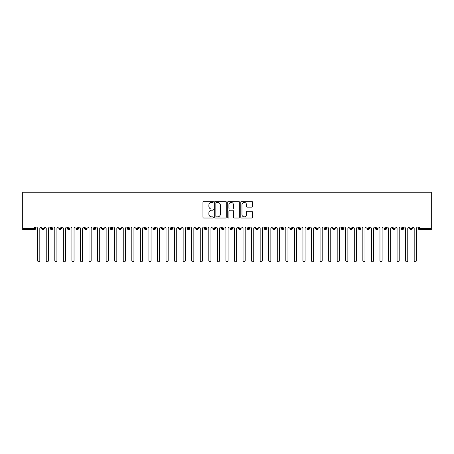 <?xml version="1.0" encoding="UTF-8"?>
<svg xmlns="http://www.w3.org/2000/svg" width="454" height="454" viewBox="0 0 454 454"><rect width="100%" height="100%" fill="white"/><g stroke="black" fill="none" stroke-linecap="round" stroke-linejoin="round"><path stroke-width="0.68" d="M213.312 201.82A0.59 0.59 0 0 0 212.722 201.23L203.795 201.23A0.84 0.84 0 0 0 202.955 202.07L202.955 217.188A0.84 0.84 0 0 0 203.795 218.028L212.722 218.028A0.59 0.59 0 0 0 213.312 217.443A0.59 0.59 0 0 0 212.722 216.853L211.564 216.853A2.69 2.69 0 0 1 208.88 214.163L208.88 212.903A2.69 2.69 0 0 1 211.564 210.219L212.722 210.219A0.59 0.59 0 0 0 213.312 209.629A0.59 0.59 0 0 0 212.722 209.039L211.564 209.039A2.69 2.69 0 0 1 208.88 206.354L208.88 205.094A2.69 2.69 0 0 1 211.564 202.405L212.722 202.405A0.59 0.59 0 0 0 213.312 201.82M251.544 207.149A0.84 0.84 0 0 0 252.384 206.309L252.384 202.07A0.84 0.84 0 0 0 251.544 201.23L241.636 201.23A0.84 0.84 0 0 0 240.796 202.07L240.796 217.188A0.84 0.84 0 0 0 241.636 218.028L251.544 218.028A0.84 0.84 0 0 0 252.384 217.188L252.384 212.063A0.84 0.84 0 0 0 251.544 211.224L247.305 211.224A0.84 0.84 0 0 0 246.465 212.063L246.465 214.606A2.247 2.247 0 0 1 244.218 216.853A2.247 2.247 0 0 1 241.971 214.606L241.971 204.652A2.247 2.247 0 0 1 244.218 202.405A2.247 2.247 0 0 1 246.465 204.652L246.465 206.309A0.84 0.84 0 0 0 247.305 207.149L251.544 207.149M22.7 227L22.7 192.258L431.3 192.258L431.3 227L22.7 227L22.7 228.368L34.447 228.368L34.447 227M226.262 202.07A0.84 0.84 0 0 0 225.422 201.23L215.514 201.23A0.84 0.84 0 0 0 214.674 202.07L214.674 217.188A0.84 0.84 0 0 0 215.514 218.028L225.422 218.028A0.84 0.84 0 0 0 226.262 217.188L226.262 202.07M228.578 201.23L238.486 201.23A0.84 0.84 0 0 1 239.326 202.07L239.326 217.188A0.84 0.84 0 0 1 238.486 218.028L234.247 218.028A0.84 0.84 0 0 1 233.407 217.188L233.407 211.059A0.84 0.84 0 0 0 232.567 210.219L229.752 210.219A0.84 0.84 0 0 0 228.912 211.059L228.912 217.443A0.59 0.59 0 0 1 228.322 218.028A0.59 0.59 0 0 1 227.738 217.443L227.738 202.07A0.84 0.84 0 0 1 228.578 201.23M35.73 228.368L34.447 228.368L34.447 229.65A1.283 1.283 0 0 0 35.73 228.368L35.73 227L35.73 228.368A1.283 1.283 0 0 1 34.447 229.65L22.7 229.65L22.7 228.368M431.3 227L431.3 229.65L419.553 229.65A1.283 1.283 0 0 1 418.27 228.368L418.27 227M43.045 227L43.045 229.65A1.283 1.283 0 0 1 41.762 228.368L41.762 227L41.762 228.368A1.283 1.283 0 0 0 43.045 229.65A1.283 1.283 0 0 0 44.288 228.368L44.288 227M51.603 227L51.603 229.65A1.283 1.283 0 0 1 50.32 228.368L50.32 227L50.32 228.368A1.283 1.283 0 0 0 51.603 229.65A1.283 1.283 0 0 0 52.84 228.368L52.84 227M60.161 227L60.161 229.65A1.283 1.283 0 0 1 58.872 228.368L58.872 227L58.872 228.368A1.283 1.283 0 0 0 60.161 229.65A1.283 1.283 0 0 0 61.398 228.368L61.398 227M68.713 227L68.713 229.65A1.283 1.283 0 0 1 67.43 228.368L67.43 227L67.43 228.368A1.283 1.283 0 0 0 68.713 229.65A1.283 1.283 0 0 0 69.956 228.368L69.956 227M77.271 227L77.271 229.65A1.283 1.283 0 0 1 75.988 228.368L75.988 227L75.988 228.368A1.283 1.283 0 0 0 77.271 229.65A1.283 1.283 0 0 0 78.514 228.368L78.514 227M85.829 227L85.829 229.65A1.283 1.283 0 0 1 84.546 228.368L84.546 227L84.546 228.368A1.283 1.283 0 0 0 85.829 229.65A1.283 1.283 0 0 0 87.072 228.368L87.072 227M94.387 227L94.387 229.65A1.283 1.283 0 0 1 93.104 228.368L93.104 227L93.104 228.368A1.283 1.283 0 0 0 94.387 229.65A1.283 1.283 0 0 0 95.629 228.368L95.629 227M102.945 227L102.945 229.65A1.283 1.283 0 0 1 101.662 228.368L101.662 227L101.662 228.368A1.283 1.283 0 0 0 102.945 229.65A1.283 1.283 0 0 0 104.187 228.368L104.187 227M111.502 227L111.502 229.65A1.283 1.283 0 0 1 110.22 228.368L110.22 227L110.22 228.368A1.283 1.283 0 0 0 111.502 229.65A1.283 1.283 0 0 0 112.74 228.368L112.74 227M120.06 227L120.06 229.65A1.283 1.283 0 0 1 118.772 228.368L118.772 227L118.772 228.368A1.283 1.283 0 0 0 120.06 229.65A1.283 1.283 0 0 0 121.297 228.368L121.297 227M128.613 227L128.613 229.65A1.283 1.283 0 0 1 127.33 228.368L127.33 227L127.33 228.368A1.283 1.283 0 0 0 128.613 229.65A1.283 1.283 0 0 0 129.855 228.368L129.855 227M137.17 227L137.17 229.65A1.283 1.283 0 0 1 135.888 228.368L135.888 227L135.888 228.368A1.283 1.283 0 0 0 137.17 229.65A1.283 1.283 0 0 0 138.413 228.368L138.413 227M145.728 227L145.728 229.65A1.283 1.283 0 0 1 144.446 228.368A1.283 1.283 0 0 0 145.728 229.65A1.283 1.283 0 0 1 144.446 228.368L144.446 227M146.971 227L146.971 228.368A1.283 1.283 0 0 1 145.728 229.65A1.283 1.283 0 0 0 146.971 228.368L144.446 228.368M154.286 229.65A1.283 1.283 0 0 1 153.004 228.368L153.004 227L153.004 228.368A1.283 1.283 0 0 0 154.286 229.65A1.283 1.283 0 0 0 155.529 228.368L155.529 227L155.529 228.368A1.283 1.283 0 0 1 154.286 229.65L154.286 228.368L155.529 228.368M162.844 227L162.844 229.65A1.283 1.283 0 0 1 161.562 228.368L161.562 227L161.562 228.368A1.283 1.283 0 0 0 162.844 229.65A1.283 1.283 0 0 0 164.087 228.368L164.087 227M171.402 227L171.402 229.65A1.283 1.283 0 0 1 170.119 228.368L170.119 227L170.119 228.368A1.283 1.283 0 0 0 171.402 229.65A1.283 1.283 0 0 0 172.639 228.368L172.639 227M179.96 227L179.96 228.368L178.672 228.368L178.672 227L178.672 228.368A1.283 1.283 0 0 0 179.96 229.65A1.283 1.283 0 0 0 181.197 228.368L181.197 227L181.197 228.368A1.283 1.283 0 0 1 179.96 229.65A1.283 1.283 0 0 1 178.672 228.368A1.283 1.283 0 0 0 179.96 229.65L179.96 228.368L181.197 228.368M188.512 227L188.512 229.65A1.283 1.283 0 0 1 187.23 228.368L187.23 227L187.23 228.368A1.283 1.283 0 0 0 188.512 229.65A1.283 1.283 0 0 0 189.755 228.368L189.755 227M197.07 227L197.07 229.65A1.283 1.283 0 0 1 195.787 228.368L195.787 227L195.787 228.368A1.283 1.283 0 0 0 197.07 229.65A1.283 1.283 0 0 0 198.313 228.368L198.313 227M205.628 227L205.628 229.65A1.283 1.283 0 0 1 204.345 228.368L204.345 227L204.345 228.368A1.283 1.283 0 0 0 205.628 229.65A1.283 1.283 0 0 0 206.871 228.368L206.871 227M214.186 227L214.186 229.65A1.283 1.283 0 0 1 212.903 228.368L212.903 227M215.429 227L215.429 228.368A1.283 1.283 0 0 1 214.186 229.65A1.283 1.283 0 0 0 215.429 228.368L212.903 228.368A1.283 1.283 0 0 0 214.186 229.65M222.744 229.65A1.283 1.283 0 0 1 221.461 228.368L221.461 227L221.461 228.368A1.283 1.283 0 0 0 222.744 229.65A1.283 1.283 0 0 0 223.981 228.368L223.981 227L223.981 228.368A1.283 1.283 0 0 1 222.744 229.65L222.744 228.368L223.981 228.368M231.302 227L231.302 229.65A1.283 1.283 0 0 1 230.019 228.368L230.019 227M232.539 227L232.539 228.368A1.283 1.283 0 0 1 231.302 229.65A1.283 1.283 0 0 0 232.539 228.368L230.019 228.368A1.283 1.283 0 0 0 231.302 229.65M239.86 227L239.86 229.65A1.283 1.283 0 0 1 238.571 228.368L238.571 227M241.097 227L241.097 228.368L241.097 227M248.412 227L248.412 229.65A1.283 1.283 0 0 1 247.129 228.368A1.283 1.283 0 0 0 248.412 229.65A1.283 1.283 0 0 1 247.129 228.368L247.129 227M249.655 227L249.655 228.368L249.655 227M256.97 227L256.97 229.65A1.283 1.283 0 0 1 255.687 228.368L255.687 227M258.212 227L258.212 228.368L258.212 227M265.528 227L265.528 229.65A1.283 1.283 0 0 1 264.245 228.368L264.245 227M266.77 227L266.77 228.368A1.283 1.283 0 0 1 265.528 229.65A1.283 1.283 0 0 0 266.77 228.368L264.245 228.368A1.283 1.283 0 0 0 265.528 229.65M274.085 227L274.085 229.65A1.283 1.283 0 0 1 272.803 228.368L272.803 227M275.328 227L275.328 228.368L275.328 227M282.643 227L282.643 229.65A1.283 1.283 0 0 1 281.361 228.368L281.361 227M283.881 227L283.881 228.368L283.881 227M291.201 227L291.201 229.65A1.283 1.283 0 0 1 289.913 228.368L289.913 227M292.438 227L292.438 228.368L292.438 227M299.759 227L299.759 229.65A1.283 1.283 0 0 1 298.471 228.368L298.471 227M300.996 227L300.996 228.368A1.283 1.283 0 0 1 299.759 229.65A1.283 1.283 0 0 0 300.996 228.368L298.471 228.368A1.283 1.283 0 0 0 299.759 229.65M308.311 227L308.311 229.65A1.283 1.283 0 0 1 307.029 228.368L307.029 227L307.029 228.368A1.283 1.283 0 0 0 308.311 229.65A1.283 1.283 0 0 0 309.554 228.368L309.554 227M316.869 227L316.869 229.65A1.283 1.283 0 0 1 315.587 228.368L315.587 227M318.112 227L318.112 228.368L318.112 227M325.427 227L325.427 229.65A1.283 1.283 0 0 1 324.145 228.368A1.283 1.283 0 0 0 325.427 229.65A1.283 1.283 0 0 1 324.145 228.368L324.145 227M326.67 227L326.67 228.368L326.67 227M333.985 227L333.985 229.65A1.283 1.283 0 0 1 332.703 228.368L332.703 227L332.703 228.368A1.283 1.283 0 0 0 333.985 229.65A1.283 1.283 0 0 0 335.228 228.368L335.228 227M342.543 227L342.543 229.65A1.283 1.283 0 0 1 341.26 228.368A1.283 1.283 0 0 0 342.543 229.65A1.283 1.283 0 0 1 341.26 228.368L341.26 227M343.78 227L343.78 228.368A1.283 1.283 0 0 1 342.543 229.65A1.283 1.283 0 0 0 343.78 228.368L341.26 228.368M351.101 227L351.101 229.65A1.283 1.283 0 0 1 349.813 228.368L349.813 227L349.813 228.368A1.283 1.283 0 0 0 351.101 229.65A1.283 1.283 0 0 0 352.338 228.368L352.338 227M359.653 227L359.653 229.65A1.283 1.283 0 0 1 358.371 228.368L358.371 227M360.896 227L360.896 228.368L360.896 227M368.211 227L368.211 229.65A1.283 1.283 0 0 1 366.928 228.368A1.283 1.283 0 0 0 368.211 229.65A1.283 1.283 0 0 1 366.928 228.368L366.928 227M369.454 227L369.454 228.368L369.454 227M376.769 227L376.769 229.65A1.283 1.283 0 0 1 375.486 228.368L375.486 227M378.012 227L378.012 228.368L378.012 227M385.327 227L385.327 229.65A1.283 1.283 0 0 1 384.044 228.368L384.044 227M386.57 227L386.57 228.368A1.283 1.283 0 0 1 385.327 229.65A1.283 1.283 0 0 0 386.57 228.368L384.044 228.368A1.283 1.283 0 0 0 385.327 229.65M393.885 227L393.885 229.65A1.283 1.283 0 0 1 392.602 228.368A1.283 1.283 0 0 0 393.885 229.65A1.283 1.283 0 0 1 392.602 228.368L392.602 227M395.128 227L395.128 228.368A1.283 1.283 0 0 1 393.885 229.65A1.283 1.283 0 0 0 395.128 228.368L392.602 228.368M402.443 227L402.443 229.65A1.283 1.283 0 0 1 401.16 228.368A1.283 1.283 0 0 0 402.443 229.65A1.283 1.283 0 0 1 401.16 228.368L401.16 227M403.68 227L403.68 228.368L403.68 227M411.001 227L411.001 229.65A1.283 1.283 0 0 1 409.712 228.368L409.712 227L409.712 228.368A1.283 1.283 0 0 0 411.001 229.65A1.283 1.283 0 0 0 412.238 228.368L412.238 227M154.286 227L154.286 228.368L153.004 228.368M222.744 227L222.744 228.368L221.461 228.368M239.86 229.65A1.283 1.283 0 0 0 241.097 228.368A1.283 1.283 0 0 1 239.86 229.65A1.283 1.283 0 0 1 238.571 228.368L241.097 228.368M248.412 229.65A1.283 1.283 0 0 0 249.655 228.368A1.283 1.283 0 0 1 248.412 229.65M256.97 229.65A1.283 1.283 0 0 0 258.212 228.368A1.283 1.283 0 0 1 256.97 229.65A1.283 1.283 0 0 1 255.687 228.368L258.212 228.368M274.085 229.65A1.283 1.283 0 0 0 275.328 228.368A1.283 1.283 0 0 1 274.085 229.65A1.283 1.283 0 0 1 272.803 228.368L275.328 228.368M282.643 229.65A1.283 1.283 0 0 0 283.881 228.368A1.283 1.283 0 0 1 282.643 229.65A1.283 1.283 0 0 1 281.361 228.368L283.881 228.368M291.201 229.65A1.283 1.283 0 0 0 292.438 228.368A1.283 1.283 0 0 1 291.201 229.65A1.283 1.283 0 0 1 289.913 228.368L292.438 228.368M316.869 229.65A1.283 1.283 0 0 0 318.112 228.368A1.283 1.283 0 0 1 316.869 229.65A1.283 1.283 0 0 1 315.587 228.368L318.112 228.368M325.427 229.65A1.283 1.283 0 0 0 326.67 228.368A1.283 1.283 0 0 1 325.427 229.65M359.653 229.65A1.283 1.283 0 0 0 360.896 228.368A1.283 1.283 0 0 1 359.653 229.65A1.283 1.283 0 0 1 358.371 228.368L360.896 228.368M368.211 229.65A1.283 1.283 0 0 0 369.454 228.368A1.283 1.283 0 0 1 368.211 229.65M376.769 229.65A1.283 1.283 0 0 0 378.012 228.368A1.283 1.283 0 0 1 376.769 229.65A1.283 1.283 0 0 1 375.486 228.368L378.012 228.368M402.443 229.65A1.283 1.283 0 0 0 403.68 228.368A1.283 1.283 0 0 1 402.443 229.65M419.553 229.65A1.283 1.283 0 0 1 418.27 228.368A1.283 1.283 0 0 0 419.553 229.65L419.553 228.368L431.3 228.368M216.439 202.405A0.59 0.59 0 0 0 215.849 202.995L215.849 216.263A0.59 0.59 0 0 0 216.439 216.853L217.653 216.853A2.69 2.69 0 0 0 220.343 214.163L220.343 205.094A2.69 2.69 0 0 0 217.653 202.405L216.439 202.405M233.407 204.697A2.247 2.247 0 0 0 231.16 202.45A2.247 2.247 0 0 0 228.912 204.697L228.912 208.199A0.84 0.84 0 0 0 229.752 209.039L232.567 209.039A0.84 0.84 0 0 0 233.407 208.199L233.407 204.697M36.604 227L37.676 228.067L37.676 260.67A1.067 1.067 0 0 0 38.743 261.742A1.067 1.067 0 0 0 39.816 260.67L39.816 228.067L40.883 227M45.162 227L46.234 228.067L46.234 260.67A1.067 1.067 0 0 0 47.301 261.742A1.067 1.067 0 0 0 48.374 260.67L48.374 228.067L49.441 227M53.72 227L54.786 228.067L54.786 260.67A1.067 1.067 0 0 0 55.859 261.742A1.067 1.067 0 0 0 56.926 260.67L56.926 228.067L57.998 227M62.277 227L63.344 228.067L63.344 260.67A1.067 1.067 0 0 0 64.417 261.742A1.067 1.067 0 0 0 65.484 260.67L65.484 228.067L66.556 227M70.835 227L71.902 228.067L71.902 260.67A1.067 1.067 0 0 0 72.975 261.742A1.067 1.067 0 0 0 74.042 260.67L74.042 228.067L75.114 227M79.393 227L80.46 228.067L80.46 260.67A1.067 1.067 0 0 0 81.527 261.742A1.067 1.067 0 0 0 82.6 260.67L82.6 228.067L83.667 227M87.945 227L89.018 228.067L89.018 260.67A1.067 1.067 0 0 0 90.085 261.742A1.067 1.067 0 0 0 91.158 260.67L91.158 228.067L92.224 227M96.503 227L97.576 228.067L97.576 260.67A1.067 1.067 0 0 0 98.643 261.742A1.067 1.067 0 0 0 99.715 260.67L99.715 228.067L100.782 227M105.061 227L106.134 228.067L106.134 260.67A1.067 1.067 0 0 0 107.201 261.742A1.067 1.067 0 0 0 108.273 260.67L108.273 228.067L109.34 227M113.619 227L114.686 228.067L114.686 260.67A1.067 1.067 0 0 0 115.759 261.742A1.067 1.067 0 0 0 116.826 260.67L116.826 228.067L117.898 227M122.177 227L123.244 228.067L123.244 260.67A1.067 1.067 0 0 0 124.317 261.742A1.067 1.067 0 0 0 125.383 260.67L125.383 228.067L126.456 227M130.735 227L131.802 228.067L131.802 260.67A1.067 1.067 0 0 0 132.874 261.742A1.067 1.067 0 0 0 133.941 260.67L133.941 228.067L135.014 227M139.293 227L140.36 228.067L140.36 260.67A1.067 1.067 0 0 0 141.427 261.742A1.067 1.067 0 0 0 142.499 260.67L142.499 228.067L143.566 227M147.845 227L148.918 228.067L148.918 260.67A1.067 1.067 0 0 0 149.985 261.742A1.067 1.067 0 0 0 151.057 260.67L151.057 228.067L152.124 227M156.403 227L157.476 228.067L157.476 260.67A1.067 1.067 0 0 0 158.542 261.742A1.067 1.067 0 0 0 159.615 260.67L159.615 228.067L160.682 227M164.961 227L166.033 228.067L166.033 260.67A1.067 1.067 0 0 0 167.1 261.742A1.067 1.067 0 0 0 168.173 260.67L168.173 228.067L169.24 227M173.519 227L174.586 228.067L174.586 260.67A1.067 1.067 0 0 0 175.658 261.742A1.067 1.067 0 0 0 176.725 260.67L176.725 228.067L177.798 227M182.077 227L183.144 228.067L183.144 260.67A1.067 1.067 0 0 0 184.216 261.742A1.067 1.067 0 0 0 185.283 260.67L185.283 228.067L186.356 227M190.635 227L191.702 228.067L191.702 260.67A1.067 1.067 0 0 0 192.774 261.742A1.067 1.067 0 0 0 193.841 260.67L193.841 228.067L194.914 227M199.187 227L200.259 228.067L200.259 260.67A1.067 1.067 0 0 0 201.326 261.742A1.067 1.067 0 0 0 202.399 260.67L202.399 228.067L203.466 227M207.745 227L208.817 228.067L208.817 260.67A1.067 1.067 0 0 0 209.884 261.742A1.067 1.067 0 0 0 210.957 260.67L210.957 228.067L212.024 227M216.303 227L217.375 228.067L217.375 260.67A1.067 1.067 0 0 0 218.442 261.742A1.067 1.067 0 0 0 219.515 260.67L219.515 228.067L220.582 227M224.861 227L225.933 228.067L225.933 260.67A1.067 1.067 0 0 0 227 261.742A1.067 1.067 0 0 0 228.067 260.67L228.067 228.067L229.139 227M233.418 227L234.485 228.067L234.485 260.67A1.067 1.067 0 0 0 235.558 261.742A1.067 1.067 0 0 0 236.625 260.67L236.625 228.067L237.697 227M241.976 227L243.043 228.067L243.043 260.67A1.067 1.067 0 0 0 244.116 261.742A1.067 1.067 0 0 0 245.183 260.67L245.183 228.067L246.255 227M250.534 227L251.601 228.067L251.601 260.67A1.067 1.067 0 0 0 252.674 261.742A1.067 1.067 0 0 0 253.741 260.67L253.741 228.067L254.813 227M259.086 227L260.159 228.067L260.159 260.67A1.067 1.067 0 0 0 261.226 261.742A1.067 1.067 0 0 0 262.298 260.67L262.298 228.067L263.365 227M267.644 227L268.717 228.067L268.717 260.67A1.067 1.067 0 0 0 269.784 261.742A1.067 1.067 0 0 0 270.856 260.67L270.856 228.067L271.923 227M276.202 227L277.275 228.067L277.275 260.67A1.067 1.067 0 0 0 278.342 261.742A1.067 1.067 0 0 0 279.414 260.67L279.414 228.067L280.481 227M284.76 227L285.827 228.067L285.827 260.67A1.067 1.067 0 0 0 286.9 261.742A1.067 1.067 0 0 0 287.967 260.67L287.967 228.067L289.039 227M293.318 227L294.385 228.067L294.385 260.67A1.067 1.067 0 0 0 295.458 261.742A1.067 1.067 0 0 0 296.524 260.67L296.524 228.067L297.597 227M301.876 227L302.943 228.067L302.943 260.67A1.067 1.067 0 0 0 304.015 261.742A1.067 1.067 0 0 0 305.082 260.67L305.082 228.067L306.155 227M310.434 227L311.501 228.067L311.501 260.67A1.067 1.067 0 0 0 312.573 261.742A1.067 1.067 0 0 0 313.64 260.67L313.64 228.067L314.707 227M318.986 227L320.059 228.067L320.059 260.67A1.067 1.067 0 0 0 321.126 261.742A1.067 1.067 0 0 0 322.198 260.67L322.198 228.067L323.265 227M327.544 227L328.617 228.067L328.617 260.67A1.067 1.067 0 0 0 329.683 261.742A1.067 1.067 0 0 0 330.756 260.67L330.756 228.067L331.823 227M336.102 227L337.174 228.067L337.174 260.67A1.067 1.067 0 0 0 338.241 261.742A1.067 1.067 0 0 0 339.314 260.67L339.314 228.067L340.381 227M344.66 227L345.727 228.067L345.727 260.67A1.067 1.067 0 0 0 346.799 261.742A1.067 1.067 0 0 0 347.866 260.67L347.866 228.067L348.939 227M353.218 227L354.285 228.067L354.285 260.67A1.067 1.067 0 0 0 355.357 261.742A1.067 1.067 0 0 0 356.424 260.67L356.424 228.067L357.497 227M361.776 227L362.842 228.067L362.842 260.67A1.067 1.067 0 0 0 363.915 261.742A1.067 1.067 0 0 0 364.982 260.67L364.982 228.067L366.055 227M370.333 227L371.4 228.067L371.4 260.67A1.067 1.067 0 0 0 372.473 261.742A1.067 1.067 0 0 0 373.54 260.67L373.54 228.067L374.607 227M378.886 227L379.958 228.067L379.958 260.67A1.067 1.067 0 0 0 381.025 261.742A1.067 1.067 0 0 0 382.098 260.67L382.098 228.067L383.165 227M387.444 227L388.516 228.067L388.516 260.67A1.067 1.067 0 0 0 389.583 261.742A1.067 1.067 0 0 0 390.656 260.67L390.656 228.067L391.723 227M396.001 227L397.074 228.067L397.074 260.67A1.067 1.067 0 0 0 398.141 261.742A1.067 1.067 0 0 0 399.214 260.67L399.214 228.067L400.28 227M404.559 227L405.626 228.067L405.626 260.67A1.067 1.067 0 0 0 406.699 261.742A1.067 1.067 0 0 0 407.766 260.67L407.766 228.067L408.838 227M413.117 227L414.184 228.067L414.184 260.67A1.067 1.067 0 0 0 415.257 261.742A1.067 1.067 0 0 0 416.324 260.67L416.324 228.067L417.396 227M419.553 227L419.553 228.368L418.27 228.368M41.762 228.368A1.283 1.283 0 0 0 43.045 229.65A1.283 1.283 0 0 0 44.288 228.368L41.762 228.368M50.32 228.368A1.283 1.283 0 0 0 51.603 229.65A1.283 1.283 0 0 0 52.84 228.368L50.32 228.368M58.872 228.368A1.283 1.283 0 0 0 60.161 229.65A1.283 1.283 0 0 0 61.398 228.368L58.872 228.368M67.43 228.368A1.283 1.283 0 0 0 68.713 229.65A1.283 1.283 0 0 0 69.956 228.368L67.43 228.368M75.988 228.368A1.283 1.283 0 0 0 77.271 229.65A1.283 1.283 0 0 0 78.514 228.368L75.988 228.368M84.546 228.368L87.072 228.368A1.283 1.283 0 0 1 85.829 229.65M93.104 228.368A1.283 1.283 0 0 0 94.387 229.65A1.283 1.283 0 0 0 95.629 228.368L93.104 228.368M101.662 228.368L104.187 228.368A1.283 1.283 0 0 1 102.945 229.65M110.22 228.368A1.283 1.283 0 0 0 111.502 229.65A1.283 1.283 0 0 0 112.74 228.368L110.22 228.368M118.772 228.368A1.283 1.283 0 0 0 120.06 229.65A1.283 1.283 0 0 0 121.297 228.368L118.772 228.368M127.33 228.368A1.283 1.283 0 0 0 128.613 229.65A1.283 1.283 0 0 0 129.855 228.368L127.33 228.368M135.888 228.368A1.283 1.283 0 0 0 137.17 229.65A1.283 1.283 0 0 0 138.413 228.368L135.888 228.368M161.562 228.368L164.087 228.368A1.283 1.283 0 0 1 162.844 229.65M170.119 228.368A1.283 1.283 0 0 0 171.402 229.65A1.283 1.283 0 0 0 172.639 228.368L170.119 228.368M187.23 228.368L189.755 228.368A1.283 1.283 0 0 1 188.512 229.65M195.787 228.368A1.283 1.283 0 0 0 197.07 229.65A1.283 1.283 0 0 0 198.313 228.368L195.787 228.368M204.345 228.368L206.871 228.368A1.283 1.283 0 0 1 205.628 229.65M247.129 228.368L249.655 228.368M307.029 228.368L309.554 228.368A1.283 1.283 0 0 1 308.311 229.65M324.145 228.368L326.67 228.368M332.703 228.368A1.283 1.283 0 0 0 333.985 229.65A1.283 1.283 0 0 0 335.228 228.368L332.703 228.368M349.813 228.368L352.338 228.368A1.283 1.283 0 0 1 351.101 229.65M366.928 228.368L369.454 228.368M401.16 228.368L403.68 228.368M409.712 228.368A1.283 1.283 0 0 0 411.001 229.65A1.283 1.283 0 0 0 412.238 228.368L409.712 228.368"/></g></svg>
